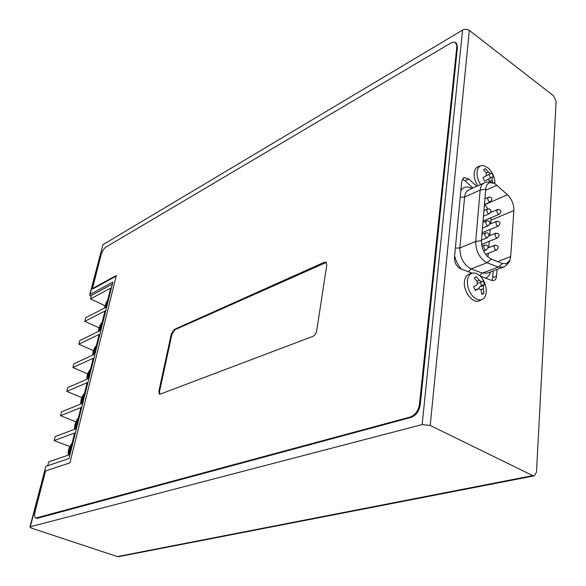 <?xml version="1.0" encoding="UTF-8"?>
<svg xmlns="http://www.w3.org/2000/svg" width="586" height="586" viewBox="0 0 586 586"><rect width="100%" height="100%" fill="white"/><g stroke="black" fill="none" stroke-linecap="round" stroke-linejoin="round"><path stroke-width="0.88" d="M160.278 394.1L312.909 336.364C314.836 335.39 316.096 333.573 316.682 330.922L326.805 264.865L326.058 262.206L324.366 262.235L174.262 329.442L171.31 333.917L158.857 391.258L159.414 394.107L160.278 394.1M326.329 262.425L174.899 329.75L171.947 334.218L159.517 391.543L159.802 394.195M456.282 43.056L457.505 46.873L420.213 404.867C419.063 411.269 416.016 415.452 411.072 417.4L37.284 518.31L35.841 518.097M456.86 46.382L419.437 404.472C418.279 410.881 415.225 415.064 410.288 417.012L35.761 518.075C34.486 517.357 34.237 515.328 35.006 511.988L45.554 470.954L69.924 462.859L116.35 275.464L92.434 288.568L101.158 254.632C102.228 251.116 103.832 248.589 105.956 247.043L450.605 43.166L453.168 42.155L455.256 42.346L457.505 46.873M116.182 276.145L92.998 288.839L92.434 288.568M90.127 294.392L102.909 244.728L462.574 30.084L422.14 424.601L30.318 526.755L45.869 466.346L69.031 458.501L112.893 282.049L90.127 294.392L89.673 294.963L91.123 296.545M467.408 280.731C467.137 286.327 468.844 291.396 472.528 295.923C475.715 299.373 478.821 300.589 481.839 299.585C484.395 298.464 485.86 295.952 486.241 292.04C486.417 286.327 484.673 281.273 481.003 276.885C478.242 273.904 475.473 272.629 472.69 273.076C469.672 273.83 467.914 276.387 467.408 280.731M475.634 277.024L474.286 278.079L477.202 281.683L476.931 284.862L473.539 286.803L475.231 290.422L478.689 288.612L474.96 289.975L478.835 288.546M476.088 276.848L475.363 277.163M481.567 281.881L477.737 283.294L481.641 281.866L479.377 280.32L476.389 276.775M481.641 281.866L483.04 280.819L484.717 284.4L481.655 285.521L480.256 282.379M478.689 288.612L481.128 290.077L481.934 294.428L484.021 293.081L483.296 288.686L483.553 285.521L484.717 284.4M104.616 307.987L105.963 305.767L106.476 303.702L106.044 302.75L107.502 300.852M497.624 261.612L510.67 256.624L513.885 210.557C513.966 204.47 511.842 199.203 507.505 194.757L494.357 183.242L489.588 182.707C487.376 183.586 486.094 185.718 485.743 189.11L481.421 240.641L475.707 241.491C475.869 251.497 479.648 258.58 487.039 262.74L498.225 267.07L503.403 267.091M106.93 303.16L106.044 302.75M98.748 331.288L100.265 328.651L100.792 326.541L100.367 325.538L101.832 323.64M101.261 325.948L100.367 325.538M92.815 355.05L94.449 352.003L94.983 349.849L94.566 348.802L96.045 346.905M95.474 349.197L94.566 348.802M86.809 379.288L88.515 375.838L89.057 373.648L88.647 372.542L90.134 370.652M89.563 372.938L88.647 372.542M84.494 393.301C81.937 396.165 80.678 399.747 80.714 404.04L82.45 400.179L83.007 397.938L82.597 396.788L84.098 394.898M83.534 397.169L82.597 396.788M82.099 402.934L81.989 403.38M74.561 429.304L76.832 422.755L76.429 421.546L77.938 419.657M77.374 421.92L76.429 421.546M75.894 427.868L75.235 429.047M68.269 454.904L70.518 448.1L70.122 446.832L71.639 444.95M71.082 447.199L70.122 446.832M69.551 453.337L68.76 454.956M492.599 182.502L492.115 180.085L492.35 177.221L493.434 176.525L491.844 173.097L490.65 173.668L488.402 172.072L485.552 168.768L483.567 169.757L486.351 173.104L486.109 175.976L482.893 177.639L484.505 181.103L487.867 179.528L490.079 181.133L490.292 181.975M480.608 184.539C477.986 180.378 476.799 176.196 477.055 171.976C477.436 168.49 478.821 166.373 481.201 165.633L483.714 165.596L488.189 168.036L489.837 169.72M494.525 179.47L494.884 183.528C494.84 177.382 492.614 172.225 488.189 168.036M477.78 185.821C475.136 181.594 473.942 177.346 474.206 173.075C474.601 169.508 476.022 167.354 478.454 166.592L480.586 165.845M483.553 285.521L479.399 287.045L478.769 288.568M479.399 287.045L481.655 285.521M490.694 173.646L486.607 175.514M485.552 168.768L483.684 169.632M484.021 293.081L481.875 293.857M472.089 273.23L469.847 273.816C466.756 274.592 464.954 277.2 464.434 281.639C463.189 291.491 472.792 303.944 479.172 300.867L479.919 300.508M472.272 273.179L460.471 268.762C456.501 266.586 454.494 262.85 454.45 257.554L461.731 181.345L464.068 177.551L468.756 179.038L464.976 180.788L472.961 188.011M476.748 186.289L468.756 179.038M480.359 276.204L491.61 280.416L494.203 280.445L495.544 279.368L496.386 277.544L497.118 269.457M422.14 424.601L430.212 425.451L532.799 475.62L534.205 475.861L536.468 472.287L556.107 101.466L553.47 95.716L469.327 30.435C467.174 29.066 464.918 28.948 462.574 30.084M102.909 244.728L89.709 294.817M532.799 475.62L117.39 556.568L31.82 528.264L29.893 527.085L30.318 526.755M510.67 256.624L509.813 260.374L506.304 263.781L502.458 263.502L491.273 259.137C484.864 255.503 481.575 249.336 481.421 240.641M488.05 208.858L484.483 204.499M490.951 217.75L490.958 220.19L513.885 210.557M487.999 257.064L488.299 253.291M488.753 247.651L489.266 241.285M489.72 235.653L490.218 229.412M490.672 223.786L490.958 220.19M29.915 526.997L45.869 466.346M487.955 179.499L490.497 177.858L488.922 174.46M493.434 176.525L490.497 177.858M493.214 270.922L492.701 277.625L491.844 280.496M462.295 179.243L464.976 180.788M47.7 465.724L48.697 461.849L69.185 454.809L74.612 433.01L54.154 440.569L55.187 436.555L75.638 428.901L80.949 407.563L60.534 415.73L61.537 411.797L81.945 403.542L87.146 382.658L66.775 391.404L67.764 387.551L88.127 378.717L93.211 358.28L72.891 367.576L73.865 363.803L94.17 354.42L99.151 334.408L78.89 344.224L79.835 340.532L100.096 330.629L104.975 311.027L84.758 321.348L85.688 317.729L105.89 307.328L110.673 288.122L90.515 298.926L104.652 305.533M84.758 321.348L99.1 327.852M78.89 344.224L93.46 350.633M72.891 367.576L87.71 373.875M66.775 391.404L81.864 397.608M60.534 415.73L75.916 421.832M54.154 440.569L69.859 446.569M90.515 298.926L91.423 295.381L112.395 284.056M117.39 556.568L118.768 556.641M419.437 404.472L420.213 404.867M158.857 391.258L159.517 391.543M106.059 302.779L104.894 307.46M100.382 325.574L99.188 330.35M94.58 348.838L93.364 353.717M88.662 372.579L87.417 377.56M82.611 396.825L81.344 401.915M76.444 421.583L75.147 426.784M70.137 446.876L68.811 452.187M487.772 179.565L484.476 181.067M479.377 280.32L476.894 281.243M488.402 172.072L486.307 173.038M483.296 288.686L480.93 289.55M469.327 30.435L430.212 425.451M485.64 190.304L497.089 185.176M484.695 204.69L507.505 194.757M484.454 204.507L490.343 201.943L491.969 199.416C491.559 197.511 490.394 196.793 488.468 197.255L487.72 198.764C488.072 200.873 488.944 201.936 490.343 201.943L490.467 201.884M492.115 180.085L490.043 181.03M492.35 177.221L488.372 179.038M485.589 278.16C487.97 277.112 489.654 275.017 490.65 271.889M454.611 255.906C455.893 261.041 458.171 265.451 461.438 269.12M472.045 188.428C467.342 186.062 463.621 186.707 460.874 190.355M485.567 254.368L496.635 250.017C499.191 247.263 498.605 245.659 494.87 245.219L494.057 246.838C494.394 248.94 495.251 249.995 496.635 250.017L496.76 249.973M494.357 183.242C491.617 181.704 488.365 181.528 484.593 182.729C482.044 183.74 480.564 186.194 480.154 190.076L475.707 241.491L459.849 247.951C459.951 257.84 463.687 264.821 471.071 268.893L487.039 262.74L491.273 259.137M485.743 189.11L480.154 190.076L464.603 197.072L459.849 247.951L455.359 248.068M468.478 271.757L471.071 268.893L482.241 273.105L498.225 267.07L502.458 263.502M479.78 275.654L482.241 273.105L487.391 273.113M483.465 216.256L489.369 213.736L491.017 211.202C490.614 209.29 489.442 208.565 487.515 209.012L486.746 210.55C487.091 212.667 487.962 213.729 489.369 213.736L489.493 213.685M482.468 228.13L488.38 225.669L490.057 223.112C489.654 221.2 488.49 220.468 486.548 220.9L485.757 222.468C486.102 224.592 486.973 225.654 488.38 225.669L488.512 225.61M481.538 244.399L497.58 237.938C500.1 235.169 499.506 233.587 495.793 233.184L494.994 234.766C495.338 236.861 496.196 237.923 497.58 237.938L497.704 237.887M482.08 232.767L498.51 225.991C501.001 223.215 500.4 221.647 496.701 221.274L495.924 222.827C496.269 224.921 497.126 225.976 498.51 225.991L498.627 225.94M460.215 197.255L464.603 197.072C465.035 193.226 466.537 190.794 469.093 189.769L483.816 183.081M481.465 240.135L487.391 237.726L489.09 235.162C488.687 233.25 487.523 232.503 485.574 232.928L484.769 234.525C485.105 236.649 485.977 237.711 487.391 237.726L487.515 237.674M483.575 251.035L486.38 249.922L488.109 247.343C487.713 245.424 486.541 244.67 484.593 245.08L483.758 246.706C484.095 248.838 484.966 249.907 486.38 249.922L486.512 249.87M483.062 221.083L499.426 214.176C501.894 211.392 501.279 209.832 497.602 209.495L496.847 211.019C497.192 213.114 498.056 214.161 499.426 214.176L499.55 214.124M496.606 276.174L492.701 277.625M171.31 333.917L171.947 334.218M174.262 329.442L174.899 329.75M324.366 262.235L325.047 262.616M36.64 518.09L37.284 518.31M410.288 417.012L411.072 417.4M456.435 43.174L455.791 42.683M107.846 299.483L104.205 308.199M102.184 322.219C99.862 325.04 98.631 328.101 98.492 331.412M96.412 345.425C93.958 348.406 92.713 351.637 92.676 355.116M90.515 369.114C88.134 371.722 86.882 375.121 86.75 379.318M78.348 417.994C75.719 420.96 74.444 424.63 74.525 429.003M72.071 443.214C69.324 446.561 68.027 450.282 68.188 454.362M486.651 175.507L490.65 173.668M484.329 169.149L484.769 168.944M481.839 299.585L479.172 300.867M488.914 183.015L489.588 182.707M488.343 197.306L484.93 198.815M494.752 245.27L488.072 247.922M487.457 273.091L502.649 267.377C504.846 267.406 509.996 261.737 509.813 260.374M487.384 209.07L483.941 210.55M486.424 220.959L482.952 222.416M495.668 233.228L489.002 235.946M496.576 221.325L489.911 224.101M485.45 232.979L481.941 234.422M497.477 209.546L490.782 212.403M484.468 245.131L481.86 246.179M463.643 177.748L464.068 177.551M534.205 475.861L118.636 556.663"/></g></svg>
